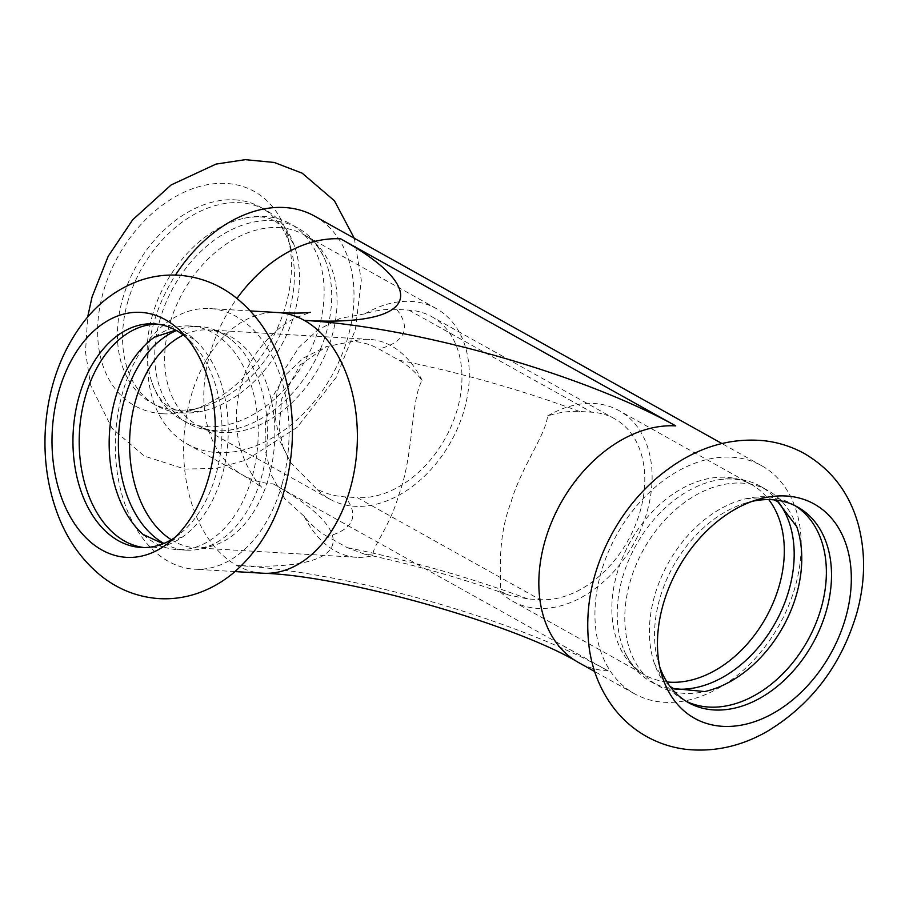 <?xml version="1.0" encoding="UTF-8"?>
<svg xmlns="http://www.w3.org/2000/svg" width="909" height="909" viewBox="0 0 909 909"><rect width="100%" height="100%" fill="white"/><g stroke="black" fill="none" stroke-linecap="round" stroke-linejoin="round"><path stroke-width="0.68" stroke-dasharray="4.54 3.41" d="M162.825 413.788A122.704 87.366 -60.8 0 1 102.956 293.232A122.704 87.366 -60.8 0 1 226.273 183.459A122.704 87.366 -60.8 0 1 287.698 236.692A122.704 87.366 -60.8 0 1 190.708 410.413A122.704 87.366 -60.8 0 1 162.825 413.788M314.503 216.069A130.544 92.957 -60.8 0 1 341.409 355.93A130.544 92.957 -60.8 0 1 217.115 452.591A130.544 92.957 -60.8 0 1 187.22 444.046A130.544 92.957 -60.8 0 1 153.405 324.32A130.544 92.957 -60.8 0 1 175.494 275.075M282.245 483.565A130.544 86.673 -86.6 0 0 235.954 316.355A130.544 86.673 -86.6 0 0 209.865 308.56A130.544 86.673 -86.6 0 0 117.909 413.686A130.544 86.673 -86.6 0 0 168.449 561.41A130.544 86.673 -86.6 0 0 194.537 569.204A130.544 86.673 -86.6 0 0 282.245 483.565M152.042 316.65A112 79.742 -60.8 0 1 244.203 218.217A112 79.742 -60.8 0 1 290.255 223.773A112 79.742 -60.8 0 1 319.264 326.49A112 79.742 -60.8 0 1 181.05 419.356A112 79.742 -60.8 0 1 152.167 383.075A112 79.742 -60.8 0 1 152.042 316.65M159.62 320.877A112 79.742 -60.8 0 1 297.834 228.011A112 79.742 -60.8 0 1 324.99 259.701A112 79.742 -60.8 0 1 326.842 330.717A112 79.742 -60.8 0 1 229.863 430.082A112 79.742 -60.8 0 1 188.64 423.594A112 79.742 -60.8 0 1 159.62 320.877M127.442 302.913A112 79.742 -60.8 0 1 265.644 210.036A112 79.742 -60.8 0 1 294.539 246.316A112 79.742 -60.8 0 1 294.664 312.753A112 79.742 -60.8 0 1 202.491 411.175A112 79.742 -60.8 0 1 156.45 405.63A112 79.742 -60.8 0 1 127.442 302.913M234.863 199.844A112 79.742 -60.8 0 1 260.508 207.172A112 79.742 -60.8 0 1 290.937 248.441A112 79.742 -60.8 0 1 202.412 407.005A112 79.742 -60.8 0 1 176.96 410.084A112 79.742 -60.8 0 1 151.314 402.755A112 79.742 -60.8 0 1 122.306 300.05A112 79.742 -60.8 0 1 234.863 199.844M143.554 534.935A112 74.356 -86.6 0 0 177.107 549.604A112 74.356 -86.6 0 0 252.361 476.123A112 74.356 -86.6 0 0 190.265 325.979A112 74.356 -86.6 0 0 155.223 336.614M163.938 543.434A112 74.356 -86.6 0 0 186.345 550.138A112 74.356 -86.6 0 0 218.899 541.15A112 74.356 -86.6 0 0 261.587 476.668A112 74.356 -86.6 0 0 230.772 339.273A112 74.356 -86.6 0 0 199.491 326.524A112 74.356 -86.6 0 0 176.46 330.558M144.031 547.559A112 74.356 -86.6 0 0 147.156 547.832A112 74.356 -86.6 0 0 182.902 536.708A112 74.356 -86.6 0 0 222.398 474.362A112 74.356 -86.6 0 0 194.503 339.466A112 74.356 -86.6 0 0 160.314 324.218A112 74.356 -86.6 0 0 157.177 324.138M174.528 537.787A112 74.356 -86.6 0 0 179.88 533.901A112 74.356 -86.6 0 0 216.137 473.998A112 74.356 -86.6 0 0 191.174 341.898A112 74.356 -86.6 0 0 186.322 337.409M731.825 457.204A130.544 92.957 -60.8 0 1 761.719 465.749A130.544 92.957 -60.8 0 1 795.534 585.476A130.544 92.957 -60.8 0 1 664.331 702.271A130.544 92.957 -60.8 0 1 634.437 693.726A130.544 92.957 -60.8 0 1 607.53 553.865A130.544 92.957 -60.8 0 1 731.825 457.204M796.773 526.72A112 79.742 119.2 0 0 767.878 490.44A112 79.742 119.2 0 0 629.676 583.305A112 79.742 119.2 0 0 658.684 686.022A112 79.742 119.2 0 0 704.725 691.567M778.445 502.063A112 79.742 119.2 0 0 760.299 486.201A112 79.742 119.2 0 0 719.064 479.713A112 79.742 119.2 0 0 622.097 579.078A112 79.742 119.2 0 0 623.949 650.094A112 79.742 119.2 0 0 651.105 681.784A112 79.742 119.2 0 0 674.126 688.908M795.011 505.677A112 79.742 119.2 0 0 792.478 504.165A112 79.742 119.2 0 0 746.437 498.621A112 79.742 119.2 0 0 654.275 597.043A112 79.742 119.2 0 0 654.4 663.479A112 79.742 119.2 0 0 683.284 699.76A112 79.742 119.2 0 0 685.897 701.123M659.764 666.979A112 79.742 -60.8 0 1 658.002 661.354A112 79.742 -60.8 0 1 746.528 502.791A112 79.742 -60.8 0 1 752.232 501.336M614.564 418.731L431.741 316.662A99.876 71.107 -60.8 0 0 408.88 310.128L396.722 309.412C386.552 308.833 375.906 310.321 364.782 313.866L340.273 318.32L317.65 330.069L298.879 347.443L285.051 368.815L276.972 392.529L275.143 417.049L279.756 440.808L290.664 462.533L316.582 488.872C325.422 493.598 334.921 496.269 345.079 496.882L357.237 497.598L540.06 599.667L527.902 598.951L508.529 595.02L499.405 590.941C502.961 588.066 494.632 544.707 510.813 502.927C520.709 467.919 545.582 435.377 547.604 415.936C558.728 412.391 569.375 410.902 579.544 411.482L591.702 412.197A99.876 71.107 -60.8 0 1 614.564 418.731A99.876 71.107 -60.8 0 1 635.152 525.732A99.876 71.107 -60.8 0 1 540.06 599.667M327.365 536.515C319.025 531.833 311.321 525.129 304.265 516.426L284.722 498.677L271.461 475.362L265.053 449.239L265.428 422.48L272.348 397.188L285.267 375.178L303.504 357.976L326.217 346.647L352.465 341.42C361.805 341.864 370.645 344.397 378.996 349.033L398.971 360.191C407.312 364.873 415.004 371.565 422.071 380.28C410.493 401.096 413.879 455.5 398.778 494.871C389.552 528.379 369.315 550.536 373.86 555.274L364.27 554.07L347.329 547.661L327.365 536.515A285.358 65.232 -164.6 0 0 345.079 496.882M364.782 313.866A109.148 77.708 -60.8 0 1 411.277 301.424A109.148 77.708 -60.8 0 1 436.263 308.56A109.148 77.708 -60.8 0 1 450.909 441.751A109.148 77.708 -60.8 0 1 329.853 499.166A109.148 77.708 -60.8 0 1 316.582 488.872M304.265 516.426A109.148 72.47 -86.6 0 0 356.76 557.308A109.148 72.47 -86.6 0 0 373.86 555.274M422.071 380.28A109.148 72.47 -86.6 0 0 391.381 345.909A109.148 72.47 -86.6 0 0 369.577 339.387A109.148 72.47 -86.6 0 0 352.465 341.42M547.604 415.936A109.148 77.708 -60.8 0 1 594.1 403.494A109.148 77.708 -60.8 0 1 619.086 410.629A109.148 77.708 -60.8 0 1 633.732 543.809A109.148 77.708 -60.8 0 1 512.676 601.235A109.148 77.708 -60.8 0 1 499.405 590.941M431.741 316.662A99.876 71.107 -60.8 0 1 452.33 423.662A99.876 71.107 -60.8 0 1 357.237 497.598M396.722 309.412A285.358 65.232 -164.6 0 1 378.996 349.033M279.074 227.614A109.148 77.708 -60.8 0 1 304.061 234.761A109.148 77.708 -60.8 0 1 326.57 351.692A109.148 77.708 -60.8 0 1 222.637 432.502A109.148 77.708 -60.8 0 1 197.651 425.355A109.148 77.708 -60.8 0 1 169.381 325.263A109.148 77.708 -60.8 0 1 279.074 227.614M273.2 483.906A273.223 62.46 -164.6 0 1 236.749 565.432A273.223 62.46 15.4 0 1 608.235 670.944L273.2 483.906A130.544 92.957 -60.8 0 1 243.317 475.362A130.544 92.957 -60.8 0 1 236.988 298.447M262.837 573.227A130.544 86.673 -86.6 0 1 236.749 565.432A130.544 86.673 93.4 0 1 186.209 417.708A130.544 86.673 93.4 0 1 278.165 312.571M527.902 598.951A285.358 65.232 15.4 0 0 347.329 547.661M579.544 411.482A285.358 65.232 15.4 0 0 398.971 360.191M408.88 310.128L591.702 412.197M171.347 539.764A109.148 72.47 -86.6 0 0 173.983 541.321A109.148 72.47 -86.6 0 0 195.799 547.843A109.148 72.47 -86.6 0 0 269.121 476.236A109.148 72.47 -86.6 0 0 230.42 336.444A109.148 72.47 -86.6 0 0 208.615 329.922A109.148 72.47 -86.6 0 0 183.391 335.08M608.235 670.944A130.544 92.957 -60.8 0 1 578.34 662.411M666.933 681.943A109.148 77.708 -60.8 0 1 644.867 675.035A109.148 77.708 -60.8 0 1 616.597 574.942A109.148 77.708 -60.8 0 1 726.291 477.293A109.148 77.708 -60.8 0 1 751.277 484.44A109.148 77.708 -60.8 0 1 768.741 499.598M354.283 238.283L361.293 280.188L355.385 329.694L336.16 377.44L297.141 427.344L246.214 460.102L215.74 468.442L184.845 469.055L144.281 456.079L112.091 428.389L90.707 385.461L85.503 352.01L87.65 317.082M297.834 228.011L290.255 223.773M188.64 423.594L181.05 419.356M152.167 383.075C157.098 396.006 163.45 404.357 171.21 408.152L184.129 412.3L202.491 411.175M244.203 218.217C257.792 215.638 268.246 216.66 275.541 221.285L285.846 230.091L294.539 246.316M265.644 210.036L260.508 207.172M156.45 405.63L151.314 402.755M199.491 326.524L190.265 325.979M186.345 550.138L177.107 549.604M163.143 543.764L182.902 536.708M175.71 330.137L194.503 339.466M160.314 324.218L154.053 323.854M147.156 547.832L140.895 547.468M651.105 681.784L658.684 686.022M760.299 486.201L767.878 490.44M669.91 686.272L663.093 679.705L654.4 663.479M773.979 499.859L764.81 497.496L746.437 498.621M683.284 699.76L688.431 702.623M792.478 504.165L797.625 507.04M290.664 462.533L282.96 446.808L279.063 428.048L281.756 398.824L300.095 365.02L326.217 346.647M436.263 308.56L304.061 234.761C312.81 239.431 319.786 247.748 324.99 259.701M329.853 499.166L197.651 425.355C206.218 430.355 216.956 431.934 229.863 430.082M187.22 444.046L243.317 475.362L262.224 487.463C263.405 489.576 241.021 467.567 237.124 431.036C235.42 416.345 236.613 401.585 240.68 386.768C246.907 359.362 271.405 329.444 295.425 317.957L310.469 312.31M250.316 310.935L209.865 308.56M234.988 571.579L194.537 569.204M364.27 554.07C413.822 564.659 461.908 578.317 508.529 595.02M369.577 339.387L208.615 329.922C215.672 330.149 223.057 333.262 230.772 339.273M356.76 557.308L195.799 547.843C202.832 548.445 210.536 546.218 218.899 541.15M761.719 465.749L721.939 443.547M634.437 693.726L594.656 671.512M658.002 661.354L661.241 673.103M746.528 502.791L758.22 499.382M512.676 601.235L644.867 675.035C636.118 670.365 629.142 662.047 623.949 650.094M719.064 479.713C731.972 477.861 742.71 479.441 751.277 484.44L619.086 410.629M290.937 248.441L287.698 236.692M202.412 407.005L190.708 410.413M191.174 341.898L181.516 332.126M179.88 533.901L169.142 542.468"/><path stroke-width="1.36" d="M175.494 275.075A130.544 92.957 -60.8 0 1 284.608 207.525A130.544 92.957 -60.8 0 1 314.503 216.069L721.939 443.547M101.922 550.013A122.704 81.469 -86.6 0 0 169.142 542.468A122.704 81.469 -86.6 0 0 208.865 476.85A122.704 81.469 -86.6 0 0 181.516 332.126A122.704 81.469 -86.6 0 0 165.358 319.684A122.704 81.469 -86.6 0 0 58.415 392.847A122.704 81.469 -86.6 0 0 101.922 550.013M155.223 336.614A112 74.356 -86.6 0 0 154.519 337.114A112 74.356 -86.6 0 0 115.023 399.449A112 74.356 -86.6 0 0 142.918 534.356A112 74.356 -86.6 0 0 143.554 534.935M176.46 330.558A112 74.356 -86.6 0 0 124.249 399.994A112 74.356 -86.6 0 0 163.938 543.434M157.177 324.138A112 74.356 -86.6 0 0 85.06 397.688A112 74.356 -86.6 0 0 144.031 547.559M186.322 337.409A112 74.356 -86.6 0 0 176.426 330.535A112 74.356 -86.6 0 0 154.053 323.854A112 74.356 -86.6 0 0 75.152 414.049A112 74.356 -86.6 0 0 118.522 540.787A112 74.356 -86.6 0 0 140.895 547.468A112 74.356 -86.6 0 0 174.528 537.787M722.666 726.336A122.704 87.366 -60.8 0 1 661.241 673.103A122.704 87.366 -60.8 0 1 758.22 499.382A122.704 87.366 -60.8 0 1 786.115 496.007A122.704 87.366 -60.8 0 1 845.984 616.563A122.704 87.366 -60.8 0 1 722.666 726.336M669.91 686.272L673.399 688.511L704.725 691.567A112 79.742 119.2 0 0 796.898 593.145A112 79.742 119.2 0 0 796.773 526.72L777.718 501.643L773.979 499.859M674.126 688.908A112 79.742 119.2 0 0 789.307 588.918A112 79.742 119.2 0 0 778.445 502.063M685.897 701.123A112 79.742 119.2 0 0 821.497 606.882A112 79.742 119.2 0 0 795.011 505.677M752.232 501.336A112 79.742 -60.8 0 1 771.98 499.711A112 79.742 -60.8 0 1 797.625 507.04A112 79.742 -60.8 0 1 826.633 609.746A112 79.742 -60.8 0 1 714.065 709.952A112 79.742 -60.8 0 1 688.431 702.623A112 79.742 -60.8 0 1 659.764 666.979M236.988 298.447A130.544 92.957 -60.8 0 1 340.705 238.851A273.223 62.46 -164.6 0 1 304.254 320.366A130.544 86.673 93.4 0 0 278.165 312.571L250.316 310.935M594.656 671.512L578.34 662.411C515.426 624.551 345.056 575.738 262.837 573.227A130.544 86.673 -86.6 0 0 354.805 468.09A130.544 86.673 -86.6 0 0 304.254 320.366A273.223 62.46 15.4 0 1 675.728 425.889L340.705 238.851M183.391 335.08A109.148 72.47 -86.6 0 0 129.862 434.627A109.148 72.47 -86.6 0 0 171.347 539.764M578.34 662.411A130.544 92.957 -60.8 0 1 551.433 522.539A130.544 92.957 -60.8 0 1 675.728 425.889M768.741 499.598A109.148 77.708 -60.8 0 1 766.878 615.893A109.148 77.708 -60.8 0 1 669.865 682.182A109.148 77.708 -60.8 0 1 666.933 681.943M87.65 317.082L92.036 297.004L108.205 256.27L132.691 219.773L171.131 184.947L216.035 164.086L245.26 159.666L274.2 162.45L302.186 173.187L334.432 200.787L354.283 238.283M284.778 488.69C296.448 444.331 294.811 401.403 279.87 359.884C269.928 333.353 254.611 312.082 233.931 296.073C217.501 283.744 199.185 276.802 178.993 275.245C165.279 274.382 151.905 276.256 138.872 280.858C117.42 288.789 99.229 302.208 84.298 321.127C61.358 351.022 48.404 386.575 45.45 427.787C43.507 457.613 47.359 485.861 57.028 512.528C66.846 539.412 82.14 561.012 102.899 577.295C119.795 590.157 138.679 597.27 159.564 598.645C172.676 599.326 185.47 597.497 197.946 593.168C210.933 588.6 222.83 581.783 233.636 572.727C258.19 551.479 275.234 523.459 284.778 488.69M142.918 534.356L163.143 543.764M154.519 337.114L175.71 330.137M856.892 612.791C865.288 582.328 865.766 552.979 858.335 524.743C849.585 493.223 831.587 469.487 804.351 453.546C791.762 446.603 778.263 442.319 763.855 440.706C735.404 438.036 708.066 444.467 681.83 459.999C653.048 477.361 629.96 501.62 612.552 532.754C591.634 571.068 583.942 610.155 589.498 650.015C593.043 672.592 601.553 692.488 615.052 709.702C623.676 720.473 633.937 729.268 645.833 736.085C658.321 743.153 671.728 747.573 686.068 749.334C714.042 752.288 741.04 746.346 767.06 731.506C811.521 704.623 841.461 665.058 856.892 612.791M310.469 312.31C311.401 312.094 304.856 313.946 278.165 312.571M262.837 573.227L234.988 571.579"/></g></svg>
